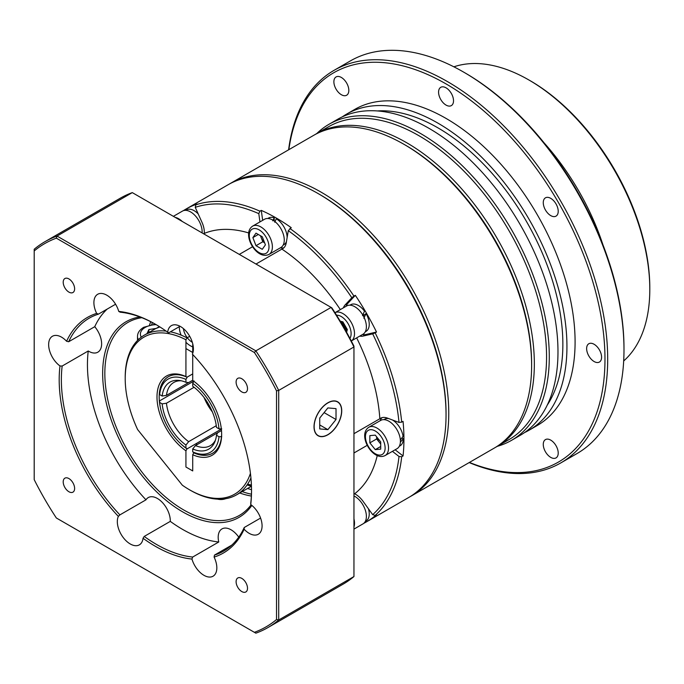 <?xml version="1.0" encoding="UTF-8"?>
<svg xmlns="http://www.w3.org/2000/svg" width="684" height="684" viewBox="0 0 684 684"><rect width="100%" height="100%" fill="white"/><g stroke="black" fill="none" stroke-linecap="round" stroke-linejoin="round"><path stroke-width="1.03" d="M594.105 344.274A10.568 6.096 -120 0 0 588.821 343.753A10.568 6.096 -120 0 0 587.205 352.217A10.568 6.096 -120 0 0 594.105 361.528A10.568 6.096 -120 0 0 599.389 362.05A10.568 6.096 -120 0 0 601.014 353.585A10.568 6.096 -120 0 0 594.105 344.274M550.74 440.128A10.568 6.096 -120 0 0 545.456 439.607A10.568 6.096 -120 0 0 543.84 448.071A10.568 6.096 -120 0 0 550.74 457.382A10.568 6.096 -120 0 0 556.024 457.904A10.568 6.096 -120 0 0 557.648 449.439A10.568 6.096 -120 0 0 550.74 440.128M341.359 77.463A10.568 6.096 -120 0 0 336.075 76.941A10.568 6.096 -120 0 0 334.45 85.406A10.568 6.096 -120 0 0 341.359 94.717A10.568 6.096 -120 0 0 346.634 95.238A10.568 6.096 -120 0 0 348.259 86.774A10.568 6.096 -120 0 0 341.359 77.463M446.045 87.834A10.568 6.096 -120 0 0 440.77 87.304A10.568 6.096 -120 0 0 439.145 95.777A10.568 6.096 -120 0 0 446.045 105.088A10.568 6.096 -120 0 0 451.329 105.61A10.568 6.096 -120 0 0 452.953 97.145A10.568 6.096 -120 0 0 446.045 87.834M550.74 198.351A10.568 6.096 -120 0 0 545.456 197.83A10.568 6.096 -120 0 0 543.84 206.294A10.568 6.096 -120 0 0 550.74 215.605A10.568 6.096 -120 0 0 556.024 216.127A10.568 6.096 -120 0 0 557.648 207.662A10.568 6.096 -120 0 0 550.74 198.351M530.271 80.772L528.912 79.994L530.262 80.772A169.051 97.598 60 0 1 530.271 80.772A169.051 97.598 60 0 1 649.8 287.81L649.8 289.383A170.966 98.71 -120 0 0 528.912 79.994L528.912 79.994A170.966 98.71 -120 0 0 453.868 66.818M623.688 360.955A170.966 98.71 -120 0 0 649.8 289.383M315.025 134.586A180.576 104.25 60 0 1 316.376 133.782L328.594 126.728A180.576 104.25 60 0 1 418.882 135.671A180.576 104.25 60 0 1 536.846 294.795A180.576 104.25 60 0 1 509.17 439.487L496.943 446.549A180.576 104.25 60 0 1 495.575 447.31M316.752 133.568A182.491 105.362 60 0 1 328.995 124.283A182.491 105.362 60 0 1 420.241 133.32A182.491 105.362 60 0 1 539.462 294.129A182.491 105.362 60 0 1 511.487 440.368A182.491 105.362 60 0 1 497.319 446.327M531.622 364.666A178.652 103.147 -120 0 0 405.296 145.076A178.652 103.147 60 0 1 405.304 145.085A178.652 103.147 60 0 1 531.622 363.879L531.622 365.453A180.576 104.25 -120 0 0 403.945 144.298A180.576 104.25 -120 0 0 403.936 144.298A180.576 104.25 -120 0 0 313.657 135.355L230.799 183.192A180.576 104.25 60 0 1 321.078 192.136A180.576 104.25 60 0 1 439.043 351.26A180.576 104.25 60 0 1 411.366 495.951A180.576 104.25 60 0 1 409.998 496.721M316.376 133.782A180.576 104.25 60 0 1 406.655 142.725A180.576 104.25 60 0 1 524.619 301.849A180.576 104.25 60 0 1 496.943 446.549M469.421 462.435A224.754 129.763 -120 0 0 604.545 345.394A224.754 129.763 -120 0 0 446.045 83.91A224.754 129.763 -120 0 0 288.853 149.676M288.605 149.813A226.678 130.875 60 0 1 334.074 70.332A226.678 130.875 60 0 1 447.404 81.558A226.678 130.875 60 0 1 595.49 281.304A226.678 130.875 60 0 1 560.743 462.948A226.678 130.875 60 0 1 469.181 462.572M465.069 72.931L463.709 72.145L465.069 72.931A224.754 129.763 60 0 1 623.988 348.199L623.988 349.763A226.678 130.875 -120 0 0 463.709 72.145L463.709 72.145A226.678 130.875 -120 0 0 350.37 60.919L334.074 70.332M560.743 462.948L577.048 453.535A226.678 130.875 -120 0 0 623.988 349.763M328.995 124.283L337.691 119.264A182.491 105.362 60 0 1 428.936 128.301A182.491 105.362 60 0 1 548.158 289.11A182.491 105.362 60 0 1 520.182 435.349L511.487 440.368M377.346 110.936A176.728 102.036 60 0 1 437.897 127.831A176.728 102.036 60 0 1 547.217 405.159M342.282 116.861A182.491 105.362 60 0 1 346.651 114.083A182.491 105.362 60 0 1 437.897 123.12A182.491 105.362 60 0 1 557.118 283.937A182.491 105.362 60 0 1 529.142 430.176A182.491 105.362 60 0 1 524.551 432.57M346.651 114.083L354.799 109.38A182.491 105.362 60 0 1 446.045 118.418A182.491 105.362 60 0 1 565.266 279.234A182.491 105.362 60 0 1 537.299 425.465L529.142 430.176M544.216 142.999A172.89 99.821 60 0 1 602.886 244.624M356.663 337.887A150.796 87.065 60 0 1 379.842 418.745A18.246 10.534 60 0 1 380.552 418.266A18.246 10.534 60 0 1 387.435 418.104L399.003 422.43A178.652 103.147 -120 0 0 372.686 333.86L363.067 336.083A18.246 10.534 60 0 1 359.75 336.101M362.469 334.527A18.246 10.534 -120 0 0 365.778 334.519L376.516 332.039A180.576 104.25 -120 0 0 355.321 295.334L347.805 303.388A18.246 10.534 -120 0 0 346.138 306.252M343.419 307.817A18.246 10.534 60 0 1 345.095 304.953L351.824 297.737A178.652 103.147 -120 0 0 288.289 230.662L286.245 242.837A18.246 10.534 60 0 1 282.663 248.719A18.246 10.534 60 0 1 281.893 249.096L256.004 264.041M280.346 247.839A18.246 10.534 -120 0 0 283.92 247.762M259.954 221.907L258.791 213.63A178.652 103.147 -120 0 0 195.256 207.338L201.985 222.334A18.246 10.534 60 0 1 204.277 233.415L203.618 233.8M446.045 414.068A178.652 103.147 -120 0 0 319.727 194.487L319.727 194.487A178.652 103.147 60 0 1 446.045 413.29L446.045 414.855A180.576 104.25 -120 0 0 318.368 193.7L318.368 193.7A180.576 104.25 -120 0 0 228.08 184.757L185.971 209.073A180.576 104.25 -120 0 0 183.295 210.706M319.727 194.487L318.368 193.709L319.727 194.487M363.785 523.328A180.576 104.25 -120 0 0 366.538 521.832L408.647 497.524A180.576 104.25 -120 0 0 446.045 414.855M152.344 322.557A111.415 64.33 -120 0 0 151.728 324.532M288.289 230.662L291.239 227.686A180.576 104.25 -120 0 0 276.259 218.016A180.576 104.25 -120 0 0 261.271 210.381L262.673 220.333M289.879 228.465A180.576 104.25 60 0 1 353.961 296.121L355.321 295.334M376.516 332.039L375.157 332.817A180.576 104.25 60 0 1 401.696 422.139L403.056 421.361A180.576 104.25 -120 0 1 403.056 455.963L401.696 456.75A180.576 104.25 60 0 1 375.157 515.42L376.516 514.633A180.576 104.25 -120 0 1 366.538 521.832M353.953 433.69L379.842 418.745M372.686 333.86L375.157 332.817M401.696 422.139L399.003 422.43M281.893 249.096A150.796 87.065 60 0 1 340.333 309.604M353.961 296.121L351.824 297.737M204.277 233.415A150.796 87.065 60 0 1 248.677 232.936M239.297 254.397L252.576 246.736M195.256 207.338L195.829 204.815A180.576 104.25 60 0 1 259.911 211.168L258.791 213.63M195.829 204.815L197.189 204.037A180.576 104.25 -120 0 0 185.971 209.073M259.911 211.168L261.271 210.381M377.235 455.587A150.796 87.065 60 0 1 354.611 493.805A18.246 10.534 60 0 1 363.067 501.329L372.686 514.659A178.652 103.147 -120 0 0 399.003 456.484L392.419 451.346M353.953 494.181L354.611 493.805M367.231 445.318L353.953 452.988M251.532 489.727A111.415 64.33 60 0 1 247.625 488.453M242.187 491.591A111.415 64.33 -120 0 0 251.447 494.207M375.157 515.42L372.686 514.659M399.003 456.484L401.696 456.75M382.014 417.659A18.246 10.534 -120 0 0 380.159 420.711M395.138 449.773L403.056 455.963M363.657 314.991A10.568 6.096 -120 0 0 363.178 314.204M149.574 324.977A111.415 64.33 60 0 1 150.702 321.711M327.875 434.776A19.597 11.312 120 0 0 340.675 417.514A19.597 11.312 120 0 0 337.674 401.807A19.597 11.312 120 0 0 327.875 402.782A19.597 11.312 120 0 0 315.076 420.044A19.597 11.312 120 0 0 318.077 435.751A19.597 11.312 120 0 0 327.875 434.776M241.811 378.748A8.071 4.66 -120 0 0 237.776 378.355A8.071 4.66 -120 0 0 236.536 384.818A8.071 4.66 -120 0 0 241.811 391.923A8.071 4.66 -120 0 0 245.838 392.325A8.071 4.66 -120 0 0 247.078 385.861A8.071 4.66 -120 0 0 241.811 378.748M241.811 578.39A8.071 4.66 -120 0 0 237.776 577.989A8.071 4.66 -120 0 0 236.536 584.452A8.071 4.66 -120 0 0 241.811 591.566A8.071 4.66 -120 0 0 245.838 591.959A8.071 4.66 -120 0 0 247.078 585.495A8.071 4.66 -120 0 0 241.811 578.39M68.922 478.569A8.071 4.66 -120 0 0 64.886 478.167A8.071 4.66 -120 0 0 63.646 484.64A8.071 4.66 -120 0 0 68.922 491.745A8.071 4.66 -120 0 0 72.957 492.147A8.071 4.66 -120 0 0 74.188 485.683A8.071 4.66 -120 0 0 68.922 478.569M68.922 278.935A8.071 4.66 -120 0 0 64.886 278.533A8.071 4.66 -120 0 0 63.646 284.997A8.071 4.66 -120 0 0 68.922 292.111A8.071 4.66 -120 0 0 72.957 292.513A8.071 4.66 -120 0 0 74.188 286.04A8.071 4.66 -120 0 0 68.922 278.935M231.782 545.105L214.468 555.1A134.466 77.634 -120 0 0 223.685 551.073A134.466 77.634 -120 0 0 244.231 527.501L244.128 529.236A18.246 10.534 -120 0 0 249.173 533.34A18.246 10.534 -120 0 0 258.304 534.238A18.246 10.534 -120 0 0 261.373 520.627A18.246 10.534 -120 0 0 250.737 504.553L250.746 503.193A134.466 77.634 -120 0 0 251.532 490.146M244.231 527.501L260.587 518.062M192.683 557.05L218.76 541.993A134.466 77.634 60 0 1 170.29 521.379L144.213 536.436A134.466 77.634 -120 0 0 156.448 544.413A134.466 77.634 -120 0 0 192.683 557.05L191.956 559.067A18.246 10.534 -120 0 0 203.926 575.304A18.246 10.534 -120 0 0 213.049 576.21A18.246 10.534 -120 0 0 214.092 557.092L214.468 555.1M218.76 541.993A18.246 10.534 60 0 1 221.967 528.92A18.246 10.534 60 0 1 231.089 529.818A18.246 10.534 60 0 1 238.742 537.137M115.579 304.235L98.428 314.136A134.466 77.634 -120 0 0 89.219 318.171A134.466 77.634 -120 0 0 68.674 341.743L94.751 326.687A18.246 10.534 60 0 1 97.846 352.183A18.246 10.534 60 0 1 88.715 351.277A18.246 10.534 60 0 1 88.236 350.986L62.159 366.043A134.466 77.634 -120 0 0 119.905 514.881L118.349 516.377A18.246 10.534 -120 0 0 130.225 543.96A18.246 10.534 -120 0 0 139.348 544.866A18.246 10.534 -120 0 0 143.033 538.265L144.213 536.436M119.905 514.881L145.983 499.824A18.246 10.534 60 0 1 148.266 497.576A18.246 10.534 60 0 1 157.397 498.474A18.246 10.534 60 0 1 170.29 521.379M68.674 341.743L66.605 341.265A18.246 10.534 -120 0 0 61.551 337.161A18.246 10.534 -120 0 0 52.429 336.254A18.246 10.534 -120 0 0 49.351 349.875A18.246 10.534 -120 0 0 59.987 365.949L62.159 366.043M155.909 324.515A134.466 77.634 -120 0 0 120.222 312.195L118.768 311.425A18.246 10.534 -120 0 0 106.807 295.189A18.246 10.534 -120 0 0 97.675 294.282A18.246 10.534 -120 0 0 96.641 313.4L98.428 314.136M180.02 326.268L168.692 332.809L167.691 332.236A18.246 10.534 -120 0 1 171.376 325.635A18.246 10.534 -120 0 1 180.499 326.533A18.246 10.534 -120 0 1 192.375 354.124A136.005 78.523 60 0 1 251.532 490.77A136.005 78.523 60 0 1 250.737 504.553M251.849 505.399A112.954 65.211 60 0 1 182.534 511.794A112.954 65.211 60 0 1 105.798 400.867A112.954 65.211 60 0 1 139.921 316.957M141.827 317.692A111.415 64.33 -120 0 0 127.908 322.446A111.415 64.33 -120 0 0 110.834 411.725A111.415 64.33 -120 0 0 183.62 509.905A111.415 64.33 -120 0 0 239.323 515.428A111.415 64.33 -120 0 0 251.113 504.826M191.956 559.067A136.005 78.523 60 0 1 155.362 546.294A136.005 78.523 60 0 1 143.033 538.265M276.524 619.542L276.524 390.863A221.3 127.763 -120 0 0 254.388 352.508L56.345 238.169A221.3 127.763 -120 0 0 34.2 250.951L34.2 479.638A221.3 127.763 -120 0 0 56.345 517.985L254.388 632.324A221.3 127.763 -120 0 0 276.524 619.542L278.704 619.995A222.83 128.652 60 0 1 267.863 627.604A222.83 128.652 60 0 1 255.859 633.179L254.388 632.324M244.128 529.236A136.005 78.523 60 0 1 214.092 557.092M118.349 516.377A136.005 78.523 60 0 1 59.987 365.949M66.605 341.265A136.005 78.523 60 0 1 96.641 313.4M118.768 311.425A136.005 78.523 60 0 1 155.362 324.199A136.005 78.523 60 0 1 167.691 332.236M145.983 499.824A134.466 77.634 60 0 1 88.236 350.986M94.751 326.687A134.466 77.634 60 0 1 107.2 309.074M34.2 250.951L34.2 249.25A222.83 128.652 60 0 1 45.033 241.64A222.83 128.652 60 0 1 57.037 236.066L255.859 350.849A222.83 128.652 60 0 1 278.704 390.41L278.704 619.995L353.953 576.544L353.953 346.968L278.704 390.41L276.524 390.863M254.388 352.508L255.859 350.849L331.116 307.407L331.808 307.809A221.3 127.763 60 0 1 353.953 346.155L353.953 346.968A222.83 128.652 -120 0 0 331.116 307.407L132.294 192.614L57.037 236.066L56.345 238.169M132.294 192.614A222.83 128.652 -120 0 0 120.29 198.198L45.033 241.64M267.863 627.604L343.12 584.153A222.83 128.652 -120 0 0 353.953 576.544M251.361 496.054A111.415 64.33 60 0 1 239.742 493.002M166.451 395.378L192.717 380.219L188.647 382.57L185.928 382.313A38.714 22.35 60 0 0 179.55 380.475A38.714 22.35 60 0 0 162.159 396.036L166.451 395.378A36.5 21.076 60 0 1 173.787 382.467A36.5 21.076 60 0 1 181.234 380.774M180.867 443.856A44.186 25.513 -120 0 0 187.014 448.918L185.928 450.807A45.717 26.394 60 0 1 156.995 396.976A45.717 26.394 60 0 1 185.928 376.559L187.014 377.192L192.717 373.9L187.288 377.038L185.928 379.398L185.928 382.313M185.928 379.398A42.263 24.402 -120 0 0 159.628 394.582L159.62 393.009A44.186 25.513 60 0 1 168.452 376.67M162.159 396.036L159.628 394.582M212.391 411.93A36.5 21.076 60 0 1 204.071 397.524M188.647 441.659A36.5 21.076 60 0 1 166.451 403.227L162.159 403.876A38.714 22.35 60 0 0 185.928 445.053L188.647 441.659L216.281 425.696M194.094 387.264L166.451 403.227M193.572 381.091A44.186 25.513 60 0 0 193.581 381.244L159.62 400.85L159.628 402.423L162.159 403.876M159.628 402.423A42.263 24.402 -120 0 0 185.928 447.969L187.288 448.755L221.24 429.15L221.24 430.672L221.24 429.15L187.014 448.918M185.928 445.053L185.928 447.969M215.477 440.077A36.5 21.076 60 0 1 210.287 445.686A36.5 21.076 60 0 1 195.436 445.575L192.717 448.969A38.714 22.35 60 0 0 214.896 441.684A38.714 22.35 60 0 0 216.486 435.246L217.623 432.767L221.496 430.535M217.623 432.767L195.436 445.575M212.638 453.201A44.186 25.513 60 0 1 194.076 452.68L192.717 451.885L192.717 448.969M192.717 451.885A42.263 24.402 -120 0 0 219.008 436.708L221.736 436.708M216.486 435.246L219.008 436.708M192.717 383.322L192.717 386.238A38.714 22.35 60 0 1 216.486 427.406L219.008 428.859A42.263 24.402 -120 0 0 192.717 383.322L194.076 380.954M221.736 428.868L219.008 428.859M156.722 328.123L159.381 326.619M185.928 376.559L185.928 339.751A90.673 52.352 -120 0 0 125.206 378.628A90.673 52.352 -120 0 0 137.612 429.552L182.354 485.212A90.673 52.352 -120 0 0 189.323 489.676A90.673 52.352 -120 0 0 250.429 473.337M170.419 331.808A92.203 53.232 60 0 1 187.014 337.87L189.707 336.314M187.014 337.87L185.928 339.751M250.925 477.971A92.203 53.232 60 0 1 236.51 494.865A92.203 53.232 60 0 1 190.408 490.3L189.323 489.676M187.014 377.192A44.186 25.513 -120 0 0 168.315 376.756A44.186 25.513 -120 0 0 160.663 408.852M159.859 326.918L155.507 328.696L144.307 335.16A92.203 53.232 60 0 1 166.152 331.124M125.206 378.628L125.206 377.371A92.203 53.232 60 0 1 144.307 335.16M192.717 343.693L192.717 353.286M192.717 354.483L192.717 380.484A45.717 26.394 60 0 1 221.65 434.306A45.717 26.394 60 0 1 192.717 454.723L192.717 470.934L185.928 467.01L185.928 450.807M192.717 454.723L193.803 452.834A44.186 25.513 -120 0 0 212.502 453.278A44.186 25.513 -120 0 0 221.65 433.673M147 333.604L148.881 329.551L155.986 328.457M148.881 332.518L148.881 329.551M400.362 440.017L403.064 436.315A15.364 8.875 -120 0 0 392.402 419.959M388.674 418.565A15.364 8.875 -120 0 0 384.707 419.198L383.938 419.643M399.302 446.259L400.08 445.814A15.364 8.875 -120 0 0 403.261 438.777L400.379 442.146M403.261 438.777L401.893 437.982M376.824 437.059A7.686 4.437 -120 0 0 379.355 442.326A7.686 4.437 -120 0 0 380.714 443.754M388.863 421.207A16.331 9.431 60 0 1 399.533 435.597A16.331 9.431 60 0 1 397.028 448.687L385.143 455.544A16.331 9.431 60 0 0 387.648 442.462A16.331 9.431 60 0 0 376.978 428.073A16.331 9.431 60 0 0 368.813 427.261L380.697 420.404A16.331 9.431 60 0 1 388.863 421.207M380.714 444.019L376.636 438.948L376.636 436.828M369.847 435.623L375.277 435.144L380.714 441.898L380.714 449.14L375.277 449.627L369.847 442.873L369.847 435.623M380.714 446.49L375.277 449.627M376.636 438.948L369.847 442.873M365.367 521.293L367.368 519.934A15.364 8.875 -120 0 0 368.445 508.793M365.991 520.883L365.299 521.439M198.215 213.938A15.364 8.875 -120 0 0 186.45 209.903L185.74 210.356M272.728 220.838L274.216 217.845A15.364 8.875 -120 0 0 268.573 218.034L267.803 218.487M283.167 245.103L283.937 244.658A15.364 8.875 -120 0 0 286.468 241.537M287.126 237.613A15.364 8.875 -120 0 0 276.259 218.794L274.763 222.24M274.216 217.845L274.216 221.026M366.06 331.347L365.29 331.791L366.06 331.347A15.364 8.875 -120 0 0 366.06 313.597L363.23 315.752M362.529 315.64L364.486 311.186A15.364 8.875 -120 0 0 350.695 304.731L349.926 305.175L350.695 304.731M366.06 313.597L363.837 318.214M353.953 495.926A16.331 9.431 60 0 1 363.007 505.014A16.331 9.431 60 0 1 363.007 523.867L353.953 529.1M173.385 216.341L182.44 211.108A16.331 9.431 60 0 1 198.77 220.539A16.331 9.431 60 0 1 202.113 232.928M260.672 235.835A7.686 4.437 -120 0 0 261.228 237.724A7.686 4.437 -120 0 0 264.52 242.555M252.678 226.105L264.563 219.248A16.331 9.431 60 0 1 277.14 223.617A16.331 9.431 60 0 1 284.27 240.05A16.331 9.431 60 0 1 280.885 247.523L269 254.388A16.331 9.431 60 0 0 272.386 246.915A16.331 9.431 60 0 0 265.255 230.482A16.331 9.431 60 0 0 252.678 226.105C249.908 227.952 248.548 230.773 248.591 234.561C248.6 245.034 259.578 259.125 269 254.388M264.631 242.829L262.793 241.768L260.442 235.706M256.004 245.693L252.866 237.604L256.004 233.141L262.28 236.767L265.418 244.846L262.28 249.309L256.004 245.693L262.793 241.768M258.304 234.467L252.866 237.604M342.675 321.805A7.686 4.437 -120 0 0 344.214 326.217A7.686 4.437 -120 0 0 347.267 329.748M346.685 305.936L346.685 305.936A16.331 9.431 60 0 1 363.007 315.367A16.331 9.431 60 0 1 363.007 334.219L351.302 340.974A16.331 9.431 60 0 0 351.123 322.224A16.331 9.431 60 0 0 334.972 312.699L346.685 305.936L334.972 312.699M347.139 330.244L346.429 330.056L341.991 322.378L342.18 321.668M340.187 321.138L342.889 321.856L347.327 329.543L346.6 332.244M363.007 334.219L351.302 340.974M341.991 322.378L341.196 322.831M346.429 330.056L345.634 330.517M327.875 402.927A19.417 11.209 120 0 0 314.144 426.705A19.417 11.209 120 0 0 327.875 434.631L327.875 434.631A19.417 11.209 120 0 0 341.598 410.853A19.417 11.209 120 0 0 327.875 402.927M327.875 407.912L319.727 418.052L319.727 428.919L327.875 429.646L336.024 419.506L336.024 408.639L327.875 407.912M324.088 412.614L336.024 419.506M319.727 424.944L327.875 429.646M411.366 495.951L494.224 448.114A180.576 104.25 -120 0 0 531.622 365.453M229.448 183.996A180.576 104.25 60 0 1 230.799 183.192M365.778 334.519L363.067 336.083M347.805 303.388L345.095 304.953M247.668 484.075A19.212 11.089 0 0 0 251.413 485.024M217.461 499.132A19.212 15.681 60 0 0 225.669 498.704M160.637 458.194A19.212 11.089 120 0 0 161.116 458.793M156.157 324.661A16.331 9.431 0 0 0 145.179 327.414A16.331 9.431 0 0 0 141.28 337.152M138.339 339.649A19.212 11.089 180 0 1 137.51 336.434C137.51 332.894 139.579 329.842 143.734 327.277L155.277 324.156M183.406 328.594A16.331 13.329 60 0 0 192.341 342.333M192.717 346.899A19.212 15.681 -120 0 1 185.928 342.291M181.115 335.134A19.212 15.681 -120 0 1 179.302 326.687M375.277 453.757A13.928 8.037 -120 0 0 385.126 448.071A13.928 8.037 -120 0 0 375.277 431.014A13.928 8.037 -120 0 0 365.436 436.7A13.928 8.037 -120 0 0 375.277 453.757M353.953 518.857A16.331 9.431 60 0 1 353.953 527.013M175.19 217.384A16.331 9.431 60 0 1 182.252 221.462M268.992 246.915A13.928 8.037 -120 0 0 259.142 229.858A13.928 8.037 -120 0 0 249.292 235.544A13.928 8.037 -120 0 0 259.142 252.601A13.928 8.037 -120 0 0 268.992 246.915M349.917 338.349A13.928 8.037 -120 0 0 348.224 323.9A13.928 8.037 -120 0 0 336.562 315.213M236.51 494.865L251.456 486.239L247.078 484.965M185.928 348.566L192.717 352.491M225.729 498.687L216.118 499.046M161.433 459.186L159.449 456.715M197.231 444.54L195.906 443.779M137.51 340.461L137.51 336.434M368.813 427.261C359.998 433.058 366.709 449.61 375.772 454.851C379.056 456.792 382.176 457.023 385.143 455.544"/></g></svg>
